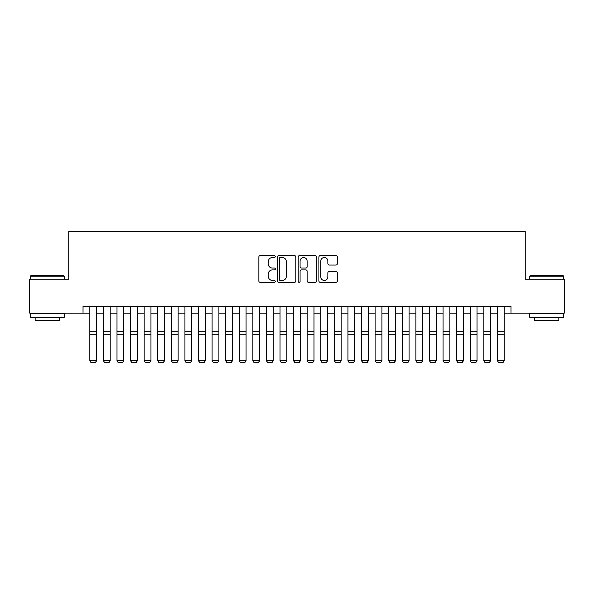 <?xml version="1.0" encoding="UTF-8"?>
<svg xmlns="http://www.w3.org/2000/svg" width="594" height="594" viewBox="0 0 594 594"><rect width="100%" height="100%" fill="white"/><g stroke="black" fill="none" stroke-linecap="round" stroke-linejoin="round"><path stroke-width="0.89" d="M275.267 256.578A0.936 0.936 0 0 0 274.331 255.65L260.165 255.65A1.337 1.337 0 0 0 258.828 256.979L258.828 280.984A1.337 1.337 0 0 0 260.165 282.321L274.331 282.321A0.936 0.936 0 0 0 275.267 281.385A0.936 0.936 0 0 0 274.331 280.45L272.498 280.45A4.269 4.269 0 0 1 268.228 276.18L268.228 274.183A4.269 4.269 0 0 1 272.498 269.914L274.331 269.914A0.936 0.936 0 0 0 275.267 268.985A0.936 0.936 0 0 0 274.331 268.05L272.498 268.05A4.269 4.269 0 0 1 268.228 263.781L268.228 261.783A4.269 4.269 0 0 1 272.498 257.514L274.331 257.514A0.936 0.936 0 0 0 275.267 256.578M335.974 265.05A1.337 1.337 0 0 0 337.303 263.714L337.303 256.979A1.337 1.337 0 0 0 335.974 255.65L320.24 255.65A1.337 1.337 0 0 0 318.904 256.979L318.904 280.984A1.337 1.337 0 0 0 320.24 282.321L335.974 282.321A1.337 1.337 0 0 0 337.303 280.984L337.303 272.846A1.337 1.337 0 0 0 335.974 271.517L329.239 271.517A1.337 1.337 0 0 0 327.903 272.846L327.903 276.886A3.564 3.564 0 0 1 324.339 280.45A3.564 3.564 0 0 1 320.767 276.886L320.767 261.078A3.564 3.564 0 0 1 324.339 257.514A3.564 3.564 0 0 1 327.903 261.078L327.903 263.714A1.337 1.337 0 0 0 329.239 265.05L335.974 265.05M83.026 313.135L29.7 313.135L29.7 279.173L68.755 279.173L68.755 231.623L525.245 231.623L525.245 279.173L564.3 279.173L564.3 313.135L510.974 313.135L510.974 306.341L83.026 306.341L83.026 313.135L89.82 313.135M295.834 256.979A1.337 1.337 0 0 0 294.498 255.65L278.764 255.65A1.337 1.337 0 0 0 277.428 256.979L277.428 280.984A1.337 1.337 0 0 0 278.764 282.321L294.498 282.321A1.337 1.337 0 0 0 295.834 280.984L295.834 256.979M299.502 255.65L315.236 255.65A1.337 1.337 0 0 1 316.572 256.979L316.572 280.984A1.337 1.337 0 0 1 315.236 282.321L308.501 282.321A1.337 1.337 0 0 1 307.165 280.984L307.165 271.25A1.337 1.337 0 0 0 305.836 269.914L301.366 269.914A1.337 1.337 0 0 0 300.037 271.25L300.037 281.385A0.936 0.936 0 0 1 299.101 282.321A0.936 0.936 0 0 1 298.166 281.385L298.166 256.979A1.337 1.337 0 0 1 299.502 255.65M96.607 313.135L103.401 313.135M110.194 313.135L116.988 313.135M123.782 313.135L130.576 313.135M137.37 313.135L144.164 313.135M150.95 313.135L157.744 313.135M164.538 313.135L171.332 313.135M178.126 313.135L184.92 313.135M191.714 313.135L198.5 313.135M205.294 313.135L212.088 313.135M218.882 313.135L225.675 313.135M232.469 313.135L239.263 313.135M246.057 313.135L252.844 313.135M259.637 313.135L266.431 313.135M273.225 313.135L280.019 313.135M286.813 313.135L293.607 313.135M300.393 313.135L307.187 313.135M313.981 313.135L320.775 313.135M327.569 313.135L334.363 313.135M341.156 313.135L347.943 313.135M354.737 313.135L361.531 313.135M368.325 313.135L375.118 313.135M381.912 313.135L388.706 313.135M395.5 313.135L402.286 313.135M409.08 313.135L415.874 313.135M422.668 313.135L429.462 313.135M436.256 313.135L443.05 313.135M449.836 313.135L456.63 313.135M463.424 313.135L470.218 313.135M477.012 313.135L483.806 313.135M490.599 313.135L497.393 313.135M504.18 313.135L510.974 313.135M280.234 257.514A0.936 0.936 0 0 0 279.299 258.449L279.299 279.514A0.936 0.936 0 0 0 280.234 280.45L282.165 280.45A4.269 4.269 0 0 0 286.434 276.18L286.434 261.783A4.269 4.269 0 0 0 282.165 257.514L280.234 257.514M307.165 261.145A3.564 3.564 0 0 0 303.601 257.581A3.564 3.564 0 0 0 300.037 261.145L300.037 266.713A1.337 1.337 0 0 0 301.366 268.05L305.836 268.05A1.337 1.337 0 0 0 307.165 266.713L307.165 261.145M96.607 306.341L96.607 360.692L95.589 362.377L90.837 362.281L95.589 362.377M90.837 362.377L89.82 360.447L96.607 360.447L95.589 362.281M89.82 306.341L89.82 360.447L90.837 362.281M30.784 275.772L63.937 275.772L64.345 276.18L30.376 276.18L30.784 275.772M47.364 317.211L30.376 317.211L30.376 313.818L64.345 313.818L64.345 317.211L47.364 317.211M59.586 317.211L59.586 320.337L35.135 320.337L35.135 317.211M530.063 275.772L563.216 275.772L563.624 276.18L529.655 276.18L530.063 275.772M546.636 317.211L529.655 317.211L529.655 313.818L563.624 313.818L563.624 317.211L546.636 317.211M558.865 317.211L558.865 320.337L534.414 320.337L534.414 317.211M110.194 360.692L109.177 362.377L104.425 362.281L109.177 362.377L110.194 360.692L110.194 334.274L103.401 334.274L103.401 360.447L110.194 360.447L109.177 362.281M123.782 360.692L122.765 362.377L118.006 362.281L122.765 362.377L123.782 360.692L123.782 334.274L116.988 334.274L116.988 360.447L123.782 360.447L122.765 362.281M137.37 360.692L136.345 362.377L131.593 362.281L136.345 362.377L137.37 360.692L137.37 334.274L130.576 334.274L130.576 360.447L137.37 360.447L136.345 362.281M150.95 360.692L149.933 362.377L145.181 362.281L149.933 362.377L150.95 360.692L150.95 334.274L144.164 334.274L144.164 360.447L150.95 360.447L149.933 362.281M110.194 306.341L110.194 334.274M104.425 362.377L103.401 360.692L104.425 362.281M103.401 306.341L103.401 334.274M123.782 306.341L123.782 334.274M118.006 362.377L116.988 360.692L118.006 362.281M116.988 306.341L116.988 334.274M137.37 306.341L137.37 334.274M131.593 362.377L130.576 360.692L131.593 362.281M130.576 306.341L130.576 334.274M150.95 306.341L150.95 334.274M145.181 362.377L144.164 360.692L145.181 362.281M144.164 306.341L144.164 334.274M164.538 360.692L163.521 362.377L158.761 362.281L163.521 362.377L164.538 360.692L164.538 334.274L157.744 334.274L157.744 360.447L164.538 360.447L163.521 362.281M164.538 306.341L164.538 334.274M158.761 362.377L157.744 360.692L158.761 362.281M157.744 306.341L157.744 334.274M178.126 360.692L177.109 362.377L172.349 362.281L177.109 362.377L178.126 360.692L178.126 334.274L171.332 334.274L171.332 360.447L178.126 360.447L177.109 362.281M178.126 306.341L178.126 334.274M172.349 362.377L171.332 360.692L172.349 362.281M171.332 306.341L171.332 334.274M191.714 360.692L190.689 362.377L185.937 362.281L190.689 362.377L191.714 360.692L191.714 334.274L184.92 334.274L184.92 360.447L191.714 360.447L190.689 362.281M191.714 306.341L191.714 334.274M185.937 362.377L184.92 360.692L185.937 362.281M184.92 306.341L184.92 334.274M205.294 360.692L204.277 362.377L199.525 362.281L204.277 362.377L205.294 360.692L205.294 334.274L198.5 334.274L198.5 360.447L205.294 360.447L204.277 362.281M205.294 306.341L205.294 334.274M199.525 362.377L198.5 360.692L199.525 362.281M198.5 306.341L198.5 334.274M218.882 360.692L217.864 362.377L213.105 362.281L217.864 362.377L218.882 360.692L218.882 334.274L212.088 334.274L212.088 360.447L218.882 360.447L217.864 362.281M232.469 360.692L231.452 362.377L226.693 362.281L231.452 362.377L232.469 360.692L232.469 334.274L225.675 334.274L225.675 360.447L232.469 360.447L231.452 362.281M246.057 360.692L245.032 362.377L240.28 362.281L245.032 362.377L246.057 360.692L246.057 334.274L239.263 334.274L239.263 360.447L246.057 360.447L245.032 362.281M259.637 360.692L258.62 362.377L253.868 362.281L258.62 362.377L259.637 360.692L259.637 334.274L252.844 334.274L252.844 360.447L259.637 360.447L258.62 362.281M273.225 360.692L272.208 362.377L267.449 362.281L272.208 362.377L273.225 360.692L273.225 334.274L266.431 334.274L266.431 360.447L273.225 360.447L272.208 362.281M286.813 360.692L285.788 362.377L281.036 362.281L285.788 362.377L286.813 360.692L286.813 334.274L280.019 334.274L280.019 360.447L286.813 360.447L285.788 362.281M300.393 360.692L299.376 362.377L294.624 362.281L299.376 362.377L300.393 360.692L300.393 334.274L293.607 334.274L293.607 360.447L300.393 360.447L299.376 362.281M313.981 360.692L312.964 362.377L308.212 362.281L312.964 362.377L313.981 360.692L313.981 334.274L307.187 334.274L307.187 360.447L313.981 360.447L312.964 362.281M327.569 360.692L326.552 362.377L321.792 362.281L326.552 362.377L327.569 360.692L327.569 334.274L320.775 334.274L320.775 360.447L327.569 360.447L326.552 362.281M341.156 360.692L340.132 362.377L335.38 362.281L340.132 362.377L341.156 360.692L341.156 334.274L334.363 334.274L334.363 360.447L341.156 360.447L340.132 362.281M354.737 360.692L353.72 362.377L348.968 362.281L353.72 362.377L354.737 360.692L354.737 334.274L347.943 334.274L347.943 360.447L354.737 360.447L353.72 362.281M368.325 360.692L367.307 362.377L362.548 362.281L367.307 362.377L368.325 360.692L368.325 334.274L361.531 334.274L361.531 360.447L368.325 360.447L367.307 362.281M218.882 306.341L218.882 334.274M213.105 362.377L212.088 360.692L213.105 362.281M212.088 306.341L212.088 334.274M232.469 306.341L232.469 334.274M226.693 362.377L225.675 360.692L226.693 362.281M225.675 306.341L225.675 334.274M246.057 306.341L246.057 334.274M240.28 362.377L239.263 360.692L240.28 362.281M239.263 306.341L239.263 334.274M259.637 306.341L259.637 334.274M253.868 362.377L252.844 360.692L253.868 362.281M252.844 306.341L252.844 334.274M273.225 306.341L273.225 334.274M267.449 362.377L266.431 360.692L267.449 362.281M266.431 306.341L266.431 334.274M286.813 306.341L286.813 334.274M281.036 362.377L280.019 360.692L281.036 362.281M280.019 306.341L280.019 334.274M300.393 306.341L300.393 334.274M294.624 362.377L293.607 360.692L294.624 362.281M293.607 306.341L293.607 334.274M313.981 306.341L313.981 334.274M308.212 362.377L307.187 360.692L308.212 362.281M307.187 306.341L307.187 334.274M327.569 306.341L327.569 334.274M321.792 362.377L320.775 360.692L321.792 362.281M320.775 306.341L320.775 334.274M341.156 306.341L341.156 334.274M335.38 362.377L334.363 360.692L335.38 362.281M334.363 306.341L334.363 334.274M354.737 306.341L354.737 334.274M348.968 362.377L347.943 360.692L348.968 362.281M347.943 306.341L347.943 334.274M368.325 306.341L368.325 334.274M362.548 362.377L361.531 360.692L362.548 362.281M361.531 306.341L361.531 334.274M381.912 360.692L380.895 362.377L376.136 362.281L380.895 362.377L381.912 360.692L381.912 334.274L375.118 334.274L375.118 360.447L381.912 360.447L380.895 362.281M395.5 360.692L394.475 362.377L389.723 362.281L394.475 362.377L395.5 360.692L395.5 334.274L388.706 334.274L388.706 360.447L395.5 360.447L394.475 362.281M409.08 360.692L408.063 362.377L403.311 362.281L408.063 362.377L409.08 360.692L409.08 334.274L402.286 334.274L402.286 360.447L409.08 360.447L408.063 362.281M422.668 360.692L421.651 362.377L416.891 362.281L421.651 362.377L422.668 360.692L422.668 334.274L415.874 334.274L415.874 360.447L422.668 360.447L421.651 362.281M381.912 306.341L381.912 334.274M376.136 362.377L375.118 360.692L376.136 362.281M375.118 306.341L375.118 334.274M395.5 306.341L395.5 334.274M389.723 362.377L388.706 360.692L389.723 362.281M388.706 306.341L388.706 334.274M409.08 306.341L409.08 334.274M403.311 362.377L402.286 360.692L403.311 362.281M402.286 306.341L402.286 334.274M422.668 306.341L422.668 334.274M416.891 362.377L415.874 360.692L416.891 362.281M415.874 306.341L415.874 334.274M436.256 360.692L435.239 362.377L430.479 362.281L435.239 362.377L436.256 360.692L436.256 334.274L429.462 334.274L429.462 360.447L436.256 360.447L435.239 362.281M436.256 306.341L436.256 334.274M430.479 362.377L429.462 360.692L430.479 362.281M429.462 306.341L429.462 334.274M449.836 360.692L448.819 362.377L444.067 362.281L448.819 362.377L449.836 360.692L449.836 334.274L443.05 334.274L443.05 360.447L449.836 360.447L448.819 362.281M449.836 306.341L449.836 334.274M444.067 362.377L443.05 360.692L444.067 362.281M443.05 306.341L443.05 334.274M463.424 360.692L462.407 362.377L457.655 362.281L462.407 362.377L463.424 360.692L463.424 334.274L456.63 334.274L456.63 360.447L463.424 360.447L462.407 362.281M463.424 306.341L463.424 334.274M457.655 362.377L456.63 360.692L457.655 362.281M456.63 306.341L456.63 334.274M477.012 360.692L475.994 362.377L471.235 362.281L475.994 362.377L477.012 360.692L477.012 334.274L470.218 334.274L470.218 360.447L477.012 360.447L475.994 362.281M477.012 306.341L477.012 334.274M471.235 362.377L470.218 360.692L471.235 362.281M470.218 306.341L470.218 334.274M490.599 360.692L489.575 362.377L484.823 362.281L489.575 362.377L490.599 360.692L490.599 334.274L483.806 334.274L483.806 360.447L490.599 360.447L489.575 362.281M490.599 306.341L490.599 334.274M484.823 362.377L483.806 360.692L484.823 362.281M483.806 306.341L483.806 334.274M504.18 360.692L503.163 362.377L498.411 362.281L503.163 362.377L504.18 360.692L504.18 334.274L497.393 334.274L497.393 360.447L504.18 360.447L503.163 362.281M504.18 306.341L504.18 334.274M498.411 362.377L497.393 360.692L498.411 362.281M497.393 306.341L497.393 334.274M96.607 331.704L89.82 331.704M96.607 334.274L89.82 334.274M110.194 331.704L103.401 331.704M123.782 331.704L116.988 331.704M137.37 331.704L130.576 331.704M150.95 331.704L144.164 331.704M164.538 331.704L157.744 331.704M178.126 331.704L171.332 331.704M191.714 331.704L184.92 331.704M205.294 331.704L198.5 331.704M218.882 331.704L212.088 331.704M232.469 331.704L225.675 331.704M246.057 331.704L239.263 331.704M259.637 331.704L252.844 331.704M273.225 331.704L266.431 331.704M286.813 331.704L280.019 331.704M300.393 331.704L293.607 331.704M313.981 331.704L307.187 331.704M327.569 331.704L320.775 331.704M341.156 331.704L334.363 331.704M354.737 331.704L347.943 331.704M368.325 331.704L361.531 331.704M381.912 331.704L375.118 331.704M395.5 331.704L388.706 331.704M409.08 331.704L402.286 331.704M422.668 331.704L415.874 331.704M436.256 331.704L429.462 331.704M449.836 331.704L443.05 331.704M463.424 331.704L456.63 331.704M477.012 331.704L470.218 331.704M490.599 331.704L483.806 331.704M504.18 331.704L497.393 331.704M30.376 279.173L30.376 276.18M38.12 313.818L38.12 313.135M56.601 313.818L56.601 313.135M64.345 279.173L64.345 276.18M529.655 279.173L529.655 276.18M537.399 313.818L537.399 313.135M555.88 313.818L555.88 313.135M563.624 279.173L563.624 276.18"/></g></svg>
